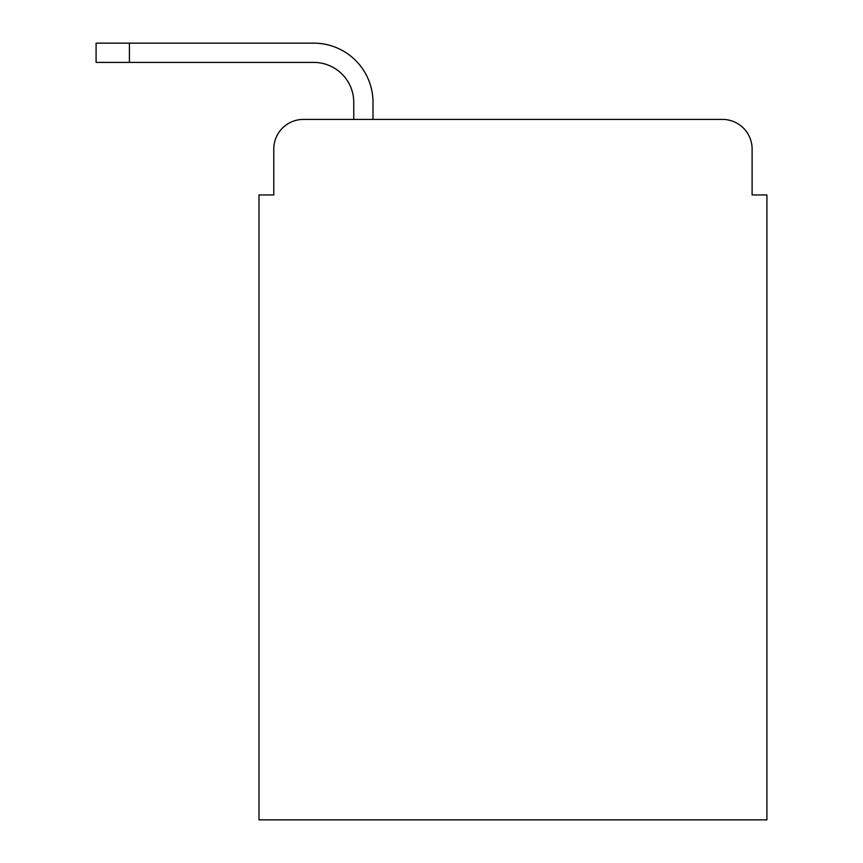 <?xml version="1.0" encoding="UTF-8"?>
<svg xmlns="http://www.w3.org/2000/svg" width="863" height="863" viewBox="0 0 863 863"><rect width="100%" height="100%" fill="white"/><g stroke="black" fill="none" stroke-linecap="round" stroke-linejoin="round"><path stroke-width="1.29" d="M273.787 149.029L273.787 194.941L273.787 149.029A29.612 29.612 0 0 1 303.409 119.418L353.754 119.418L353.754 102.384A39.978 39.978 0 0 0 313.776 62.406L96.095 62.406L96.095 43.15L313.776 43.15A59.234 59.234 0 0 1 373.01 102.384L373.01 119.418L722.482 119.418L303.409 119.418M752.105 194.941L752.105 149.029L752.105 194.941L766.905 194.941L766.905 819.85L258.986 819.85L258.986 194.941L273.787 194.941M752.105 149.029A29.612 29.612 0 0 0 722.482 119.418M353.754 102.384A39.978 39.978 0 0 0 313.776 62.406A39.978 39.978 0 0 1 353.754 102.384A39.978 39.978 0 0 0 313.776 62.406A39.978 39.978 0 0 1 353.754 102.384A39.978 39.978 0 0 0 313.776 62.406A39.978 39.978 0 0 1 353.754 102.384A39.978 39.978 0 0 0 313.776 62.406A39.978 39.978 0 0 1 353.754 102.384A39.978 39.978 0 0 0 313.776 62.406A39.978 39.978 0 0 1 353.754 102.384A39.978 39.978 0 0 0 313.776 62.406A39.978 39.978 0 0 1 353.754 102.384A39.978 39.978 0 0 0 313.776 62.406A39.978 39.978 0 0 1 353.754 102.384A39.978 39.978 0 0 0 313.776 62.406A39.978 39.978 0 0 1 353.754 102.384A39.978 39.978 0 0 0 313.776 62.406A39.978 39.978 0 0 1 353.754 102.384A39.978 39.978 0 0 0 313.776 62.406A39.978 39.978 0 0 1 353.754 102.384A39.978 39.978 0 0 0 313.776 62.406A39.978 39.978 0 0 1 353.754 102.384A39.978 39.978 0 0 0 313.776 62.406A39.978 39.978 0 0 1 353.754 102.384M129.407 43.15L313.776 43.15L129.407 43.15L313.776 43.15L129.407 43.15L313.776 43.15L129.407 43.15L313.776 43.15L129.407 43.15L313.776 43.15L129.407 43.15L313.776 43.15L129.407 43.15L313.776 43.15L129.407 43.15L313.776 43.15L129.407 43.15L313.776 43.15L129.407 43.15L313.776 43.15L129.407 43.15L313.776 43.15L129.407 43.15L313.776 43.15L129.407 43.15L129.407 62.406"/></g></svg>
